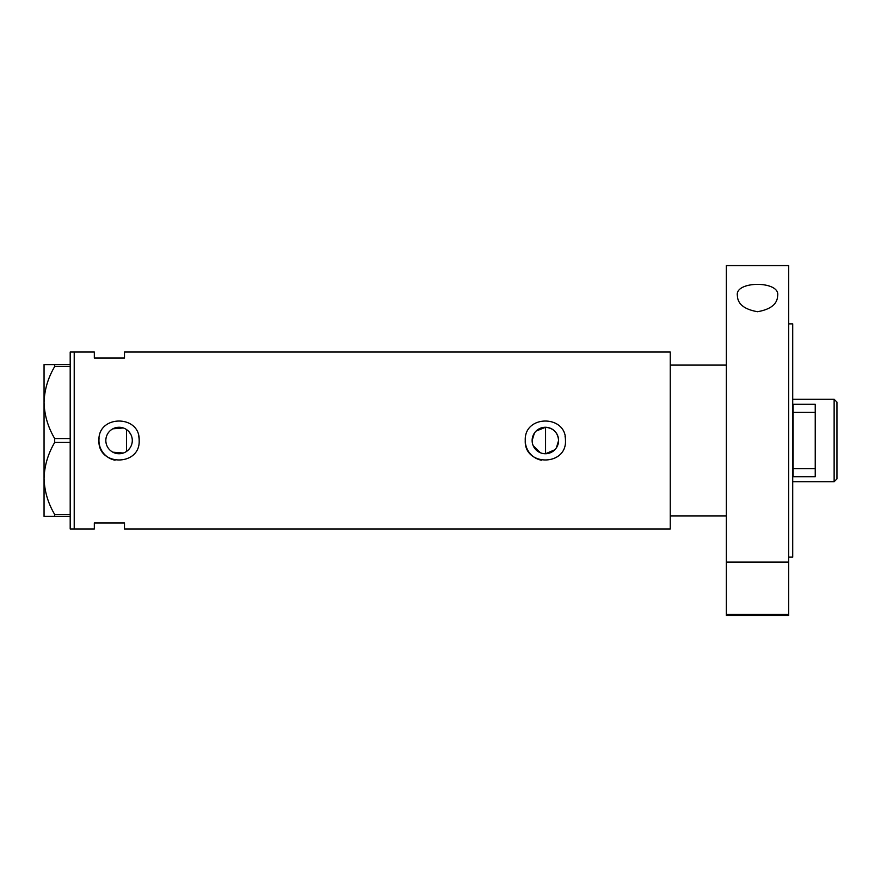<?xml version="1.0" encoding="UTF-8"?>
<svg xmlns="http://www.w3.org/2000/svg" width="881" height="881" viewBox="0 0 881 881"><rect width="100%" height="100%" fill="white"/><g stroke="black" fill="none" stroke-linecap="round" stroke-linejoin="round"><path stroke-width="1.32" d="M554.799 449.784L545.57 453.726L542.949 453.506M540.438 452.779L533.17 445.621M532.399 443.121L532.201 441.81M131.897 443.694L131.412 445.246M129.903 448.077L128.901 449.332M556.407 447.79L558.598 440.5C557.849 432.56 553.51 428.144 545.57 427.274L536.077 431.073M532.135 440.5A13.237 13.237 0 0 0 545.372 453.737A13.237 13.237 0 0 0 558.598 440.5A13.237 13.237 0 0 0 545.372 427.263A13.237 13.237 0 0 0 532.135 440.5L534.415 433.078M105.83 440.5A13.237 13.237 0 0 0 119.056 453.737A13.237 13.237 0 0 0 132.293 440.5A13.237 13.237 0 0 0 119.056 427.263A13.237 13.237 0 0 0 105.83 440.5M105.951 442.284L106.315 444.057M106.909 445.742L107.724 447.339M109.96 450.103L111.336 451.248M112.856 452.184L123.307 453.032M99.046 438.529A20.109 20.109 0 0 0 98.947 440.5C97.692 466.412 140.387 466.478 139.165 440.5C140.42 414.555 97.703 414.555 98.947 440.5A20.109 20.109 0 0 0 115.059 460.212M525.362 438.529A20.109 20.109 0 0 0 525.263 440.5C524.008 466.412 566.703 466.478 565.481 440.5C566.725 414.555 524.008 414.555 525.263 440.5A20.109 20.109 0 0 0 541.363 460.212M726.351 365.086L670.243 365.086L670.243 528.974L124.485 528.974L124.485 522.951L94.322 522.951L94.322 528.974L70.194 528.974L70.194 352.026L74.213 352.026L74.213 528.974L74.213 352.026L94.322 352.026L94.322 358.049L124.485 358.049L124.485 352.026L670.243 352.026L670.243 515.914L726.351 515.914M123.307 427.968L112.856 428.816M111.336 429.752L109.96 430.897M107.724 433.672L106.909 435.269M106.315 436.943L105.951 438.716M565.481 440.5A20.109 20.109 0 0 0 565.084 436.569M139.165 440.5A20.109 20.109 0 0 0 138.78 436.569M126.501 451.446L126.501 429.554L127.767 430.545M128.912 431.668L130.74 434.3M131.412 435.754L131.897 437.295M70.194 516.409L54.688 516.409L54.688 514.46C48.015 503.216 44.468 491.213 44.05 478.46C44.424 465.862 47.97 453.858 54.688 442.449L54.688 438.551C48.015 427.307 44.468 415.303 44.05 402.54C44.424 389.953 47.97 377.949 54.688 366.54L54.688 364.591L44.05 364.591L44.05 516.409L54.688 516.409M54.688 514.46L70.194 514.46M70.194 442.449L54.688 442.449M54.688 438.551L70.194 438.551M70.194 366.54L54.688 366.54M54.688 364.591L70.194 364.591M545.57 453.726L545.57 427.274M834.131 399.28L836.95 402.088L836.95 478.912L834.131 481.72L834.131 399.28L792.713 399.28M815.233 412.352L793.109 412.352L793.109 404.302L815.233 404.302L815.233 476.698L793.109 476.698L793.109 468.648L815.233 468.648M793.109 412.352L793.109 468.648M737.408 295.785C734.17 280.61 780.753 280.521 777.626 295.785C777.361 304.066 770.677 309.374 757.561 311.72C744.412 309.407 737.683 304.099 737.408 295.785M788.693 323.867L792.713 323.867L792.713 557.133L788.693 557.133M788.693 440.5L788.693 562.111L726.351 562.111L726.351 265.555L788.693 265.555L788.693 440.5M788.693 614.464L788.693 615.445L726.351 615.445L726.351 614.464L788.693 614.464L788.693 562.111M726.351 614.464L726.351 562.111M834.131 481.72L792.713 481.72"/></g></svg>
